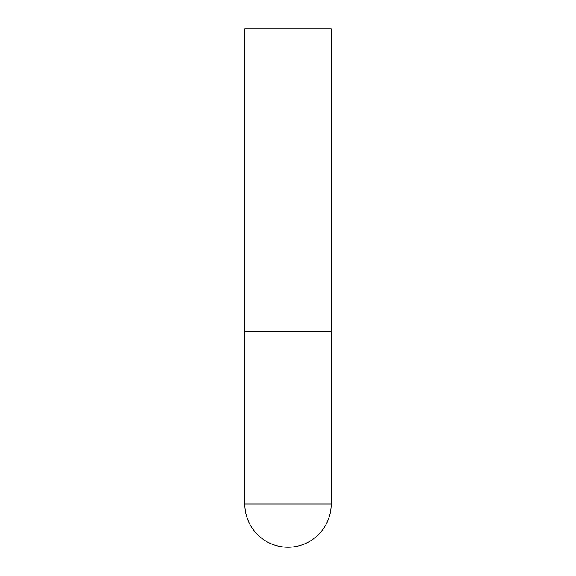 <?xml version="1.0" encoding="UTF-8"?>
<svg xmlns="http://www.w3.org/2000/svg" width="576" height="576" viewBox="0 0 576 576"><rect width="100%" height="100%" fill="white"/><g stroke="black" fill="none" stroke-linecap="round" stroke-linejoin="round"><path stroke-width="0.43" stroke-dasharray="2.88 2.16" d="M288 331.2L331.2 331.2L288 331.2M331.2 28.8L244.8 28.8M244.8 504L331.2 504"/><path stroke-width="0.86" d="M244.8 504A43.2 43.2 0 0 0 288 547.2A43.2 43.2 0 0 0 331.2 504L244.8 504L244.8 331.2L331.2 331.2L244.8 331.2L244.8 28.8L331.2 28.8L331.2 504"/></g></svg>
